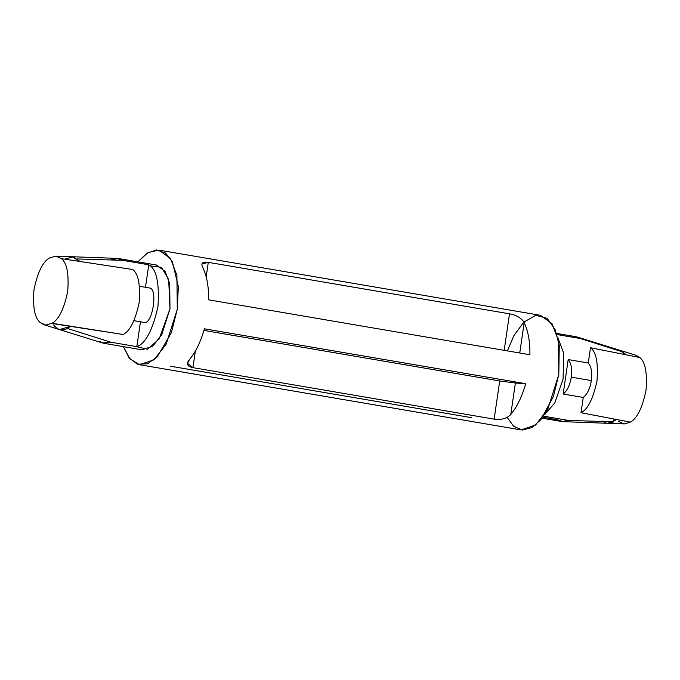 <?xml version="1.0" encoding="UTF-8"?>
<svg xmlns="http://www.w3.org/2000/svg" width="680" height="680" viewBox="0 0 680 680"><rect width="100%" height="100%" fill="white"/><g stroke="black" fill="none" stroke-linecap="round" stroke-linejoin="round"><path stroke-width="1.02" d="M616.896 350.115L623.781 352.3L620.457 350.455L626.034 354.662L620.083 350.336L636.089 355.317L639.761 357.519L590.495 347.726L588.268 362.993C591.319 366.673 592.348 372.538 591.37 380.587C590.002 388.611 587.299 394.238 583.244 397.46L563.159 394.026L568.191 359.558C571.234 363.239 572.271 369.113 571.285 377.153L591.37 380.587C592.348 372.538 591.319 366.673 588.268 362.993L568.191 359.558L588.268 362.993L590.495 347.726C596.19 351.875 598.349 362.95 596.981 380.953C593.121 398.786 587.8 409.385 581.017 412.726L630.071 422.076L581.017 412.726L583.244 397.46L581.017 412.726C587.8 409.385 593.121 398.786 596.981 380.953C598.349 362.95 596.19 351.875 590.495 347.726L639.761 357.519L635.868 355.24M49.657 257.924L55.862 256.13L61.438 258.68L132.651 269.484L61.438 258.68L55.862 256.13L49.657 257.924C42.959 261.477 37.74 272.008 34 289.51C32.614 307.164 34.688 318.163 40.239 322.515L40.239 322.515C34.688 318.163 32.614 307.164 34 289.51C37.74 272.008 42.959 261.477 49.657 257.924M65.016 259.063L73.032 256.819L79.849 261.341L72.003 256.717L55.862 256.13M148.767 264.784L145.477 287.317L148.767 264.784C156.459 268.889 159.519 282.854 157.947 306.697C152.601 330.293 145.554 343.613 136.825 346.655C145.554 343.613 152.601 330.293 157.947 306.697C159.519 282.854 156.459 268.889 148.767 264.784L122.663 260.321L148.767 264.784M70.431 326.349L59.542 329.587L102.519 342.966L110.721 342.193L67.439 328.457L110.721 342.193L136.825 346.655L140.454 321.793L136.825 346.655L110.721 342.193L103.836 343.281L99.492 341.462M618.231 421.311L624.138 423.903L630.037 422.297L624.367 423.921L607.606 423.291L616.641 419.679L607.996 423.317L613.64 421.804C609.543 424.031 605.795 423.793 602.42 421.073M620.457 350.455L577.481 337.067L580.508 338.563L556.937 334.543L580.508 338.563L623.781 352.3L623.509 354.17L623.781 352.3L576.164 336.753M614.023 419.169L613.64 421.804L614.023 419.169M557.719 337.331L563.686 353.09L563.082 379.075L554.812 402.9L544.467 414.851L554.812 402.9L563.082 379.075L563.686 353.09L557.719 337.331M139.442 364.701L520.982 429.904L535.542 425.043L547.706 409.445L558.824 374.433L558.442 340.552L552.092 323.825L540.558 315.333L159.018 250.129L170.561 258.621L176.902 275.349L177.293 309.23L166.167 344.241L154.003 359.839L139.442 364.701L129.82 358.768L123.42 346.638L129.072 357.841L137.453 364.208L147.441 363.783L157.267 356.813L171.36 332.681L177.293 309.23L178.33 286.535L172.38 261.757L165.546 253.071L156.578 249.934L146.846 253.224L137.912 261.851L148.087 252.467L159.018 250.129M192.933 367.659C187.043 366.384 185.895 363.707 189.482 359.609C195.84 351.832 200.812 341.564 204.391 328.797L525.691 383.699C522.104 396.466 517.131 406.742 510.773 414.519C506.838 418.54 501.296 420.078 494.147 419.135L192.933 367.659L195.356 351.058L192.933 367.659L494.147 419.135L499.715 380.962L203.941 330.412L499.715 380.962L494.147 419.135C501.296 420.078 506.838 418.54 510.773 414.519L515.372 383.036L499.715 380.962L515.372 383.036L510.773 414.519C517.131 406.742 522.104 396.466 525.691 383.699L515.372 383.036L525.691 383.699L204.391 328.797C200.812 341.564 195.84 351.832 189.482 359.609L187.484 363.324L192.933 367.659M202.895 267.69C206.881 276.131 208.794 286.85 208.615 299.837L529.915 354.748C530.086 341.76 528.173 331.041 524.187 322.592C521.475 318.096 516.579 315.172 509.515 313.82L208.301 262.344L206.184 276.828L208.301 262.344L509.515 313.82C516.579 315.172 521.475 318.096 524.187 322.592C528.173 331.041 530.086 341.76 529.915 354.748L208.615 299.837C208.794 286.85 206.881 276.131 202.895 267.69C200.541 263.262 202.343 261.477 208.301 262.344L201.969 264.052M608.005 423.308L563.006 421.659L557.337 419.713L561.68 421.524L568.565 420.435L543.575 416.16L568.565 420.435L613.64 421.804L568.565 420.435M507.39 350.897L513.995 335.495L523.821 322.125L535.772 315.35L547.128 318.317L555.237 329.8L559.249 345.372L558.824 374.433L553.435 396.423L540.855 419.721L531.879 427.592L522.317 430.066L513.672 426.317L507.169 417.384M150.127 265.88L161.475 267.333L168.691 279.539L169.992 308.754L159.231 338.87L147.594 349.24L135.856 346.486M103.836 343.289L141.984 349.809L152.762 346.214L161.763 334.671L169.992 308.754L169.711 283.688L165.01 271.311L156.476 265.022L118.32 258.502M111.435 259.599L118.32 258.51L122.663 260.321L77.579 258.961L122.663 260.321L116.994 258.375L71.995 256.725M524.187 322.592L519.75 353.005L524.187 322.592M509.515 313.82L504.186 350.353L509.515 313.82M471.699 417.69L170.484 366.214M557.337 419.713L542.81 417.223M639.761 357.519C645.312 361.862 647.385 372.87 646 390.524C642.26 408.025 637.041 418.557 630.343 422.11C637.041 418.557 642.26 408.025 646 390.524C647.385 372.87 645.312 361.862 639.761 357.519M591.37 380.587L571.285 377.153C569.925 385.177 567.213 390.804 563.159 394.026L583.244 397.46C587.299 394.238 590.002 388.611 591.37 380.587M568.191 359.558L563.159 394.026C567.213 390.804 569.925 385.177 571.285 377.153C572.271 369.113 571.234 363.239 568.191 359.558M55.717 324.079L52.011 323.272L45.806 325.074L43.911 324.725L40.486 322.736L45.806 325.074L52.011 323.272C58.709 319.719 63.928 309.188 67.668 291.686C69.062 274.031 66.98 263.032 61.438 258.68C66.98 263.032 69.062 274.031 67.668 291.686C63.928 309.188 58.709 319.719 52.011 323.272L123.173 334.483L55.717 324.079M70.822 326C64.218 331.594 58.48 331.228 53.609 324.887M123.173 334.483C129.956 331.135 135.278 320.543 139.136 302.71C140.505 284.707 138.346 273.632 132.651 269.484C138.346 273.632 140.505 284.707 139.136 302.71C135.278 320.543 129.956 331.135 123.173 334.483M133.969 320.679L145.477 322.651C152.915 320.56 157.207 291.176 150.51 288.175L139.519 286.297L150.51 288.175C157.207 291.176 152.915 320.56 145.477 322.651L133.969 320.679M556.58 333.396L576.164 336.745M542.087 418.183L561.68 421.532M59.542 329.587L43.911 324.717"/></g></svg>
